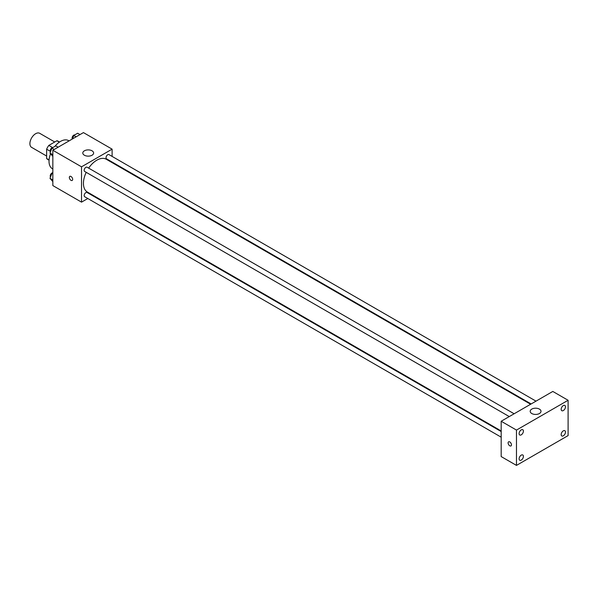 <?xml version="1.0" encoding="UTF-8"?>
<svg xmlns="http://www.w3.org/2000/svg" width="598" height="598" viewBox="0 0 598 598"><rect width="100%" height="100%" fill="white"/><g stroke="black" fill="none" stroke-linecap="round" stroke-linejoin="round"><path stroke-width="0.9" d="M54.739 141.988L39.692 133.302A8.11 4.687 120 0 0 33.443 135.477A8.11 4.687 120 0 0 29.9 143.64A8.11 4.687 120 0 0 31.582 147.347L46.629 156.041M52.504 147.534L48.819 145.411L56.87 140.762A10.472 6.047 120 0 1 58.081 141.195L59.531 142.032M49.081 159.905L46.629 158.492A10.472 6.047 120 0 0 47.608 159.33L49.058 160.167M46.629 158.492L46.629 149.201A10.472 6.047 120 0 1 48.819 145.411M50.322 151.331L46.629 149.201M59.314 142.174L56.87 140.762M50.531 153.843A16.221 9.366 120 0 0 49.021 161.296A16.221 9.366 120 0 0 52.377 168.726L52.841 168.995M69.069 140.896L68.606 140.627A16.221 9.366 120 0 0 54.837 146.413M87.809 198.514L81.522 202.139L52.841 185.582L52.841 150.262L83.436 132.599L112.11 149.156L112.11 156.414M93.183 195.404L92.675 195.703M86.217 172.336A18.927 10.928 120 0 0 83.436 183.377A18.927 10.928 120 0 0 87.353 192.04L501.184 430.964M530.628 404.248L106.28 159.255A18.927 10.928 120 0 0 88.646 168.12M112.11 162.036L112.11 162.626M81.522 202.139L81.522 166.82L112.11 149.156M536.002 401.146L108.971 154.598A2.437 1.405 120 0 0 107.094 155.248A2.437 1.405 120 0 0 106.033 157.7A2.437 1.405 120 0 0 106.534 158.814L531.136 403.956M501.184 431.554L87.099 192.481A2.437 1.405 120 0 0 85.222 193.132A2.437 1.405 120 0 0 84.161 195.583A2.437 1.405 120 0 0 84.662 196.697L501.184 437.175M509.264 416.582L84.662 171.439A2.437 1.405 -60 0 1 84.662 168.629A2.437 1.405 -60 0 1 87.099 167.223L514.13 413.771M81.522 166.82L52.841 150.262M84.393 155.226A5.404 3.125 180 0 1 82.808 153.021A5.404 3.125 180 0 1 88.212 149.896A5.404 3.125 180 0 1 93.624 153.021A5.404 3.125 180 0 1 90.283 155.906A5.404 3.125 180 0 1 84.393 155.226M72.679 179.37A2.37 1.368 60 0 1 72.186 180.454A2.37 1.368 60 0 1 69.824 179.094A2.37 1.368 60 0 1 69.824 176.358A2.37 1.368 60 0 1 71.648 176.993A2.37 1.368 60 0 1 72.679 179.37M72.194 180.454A2.37 1.368 60 0 1 69.824 179.086A2.37 1.368 60 0 1 69.824 176.358M501.184 456.573L501.184 421.246L552.806 391.443L568.1 400.279L568.1 435.598L516.478 465.401L501.184 456.573M516.478 465.401L516.478 430.082L501.184 421.246M511.462 444.845A2.37 1.368 60 0 1 510.969 445.929A2.37 1.368 60 0 1 508.606 444.561A2.37 1.368 60 0 1 508.606 441.825A2.37 1.368 60 0 1 510.43 442.46A2.37 1.368 60 0 1 511.462 444.845M516.478 430.082L568.1 400.279M539.418 413.524A5.404 3.125 180 0 1 533.528 414.197A5.404 3.125 180 0 1 530.187 411.312A5.404 3.125 180 0 1 535.599 408.195A5.404 3.125 180 0 1 541.003 411.312A5.404 3.125 180 0 1 539.418 413.524M563.323 405.586A3.042 1.757 120 0 0 561.171 409.309A3.042 1.757 120 0 0 561.799 410.699A3.042 1.757 120 0 0 564.841 408.95A3.042 1.757 120 0 0 564.841 405.437A3.042 1.757 120 0 0 563.323 405.586M521.262 429.872A3.042 1.757 120 0 0 519.109 433.595A3.042 1.757 120 0 0 519.737 434.985A3.042 1.757 120 0 0 522.779 433.229A3.042 1.757 120 0 0 522.779 429.723A3.042 1.757 120 0 0 521.262 429.872M521.262 455.13A3.042 1.757 120 0 0 519.109 458.853A3.042 1.757 120 0 0 519.737 460.243A3.042 1.757 120 0 0 522.779 458.487A3.042 1.757 120 0 0 522.779 454.973A3.042 1.757 120 0 0 521.262 455.13M563.323 430.844A3.042 1.757 120 0 0 561.171 434.567A3.042 1.757 120 0 0 561.799 435.957A3.042 1.757 120 0 0 564.841 434.2A3.042 1.757 120 0 0 564.841 430.695A3.042 1.757 120 0 0 563.323 430.844M510.969 445.929A2.37 1.368 60 0 1 508.606 444.561A2.37 1.368 60 0 1 508.606 441.825M52.841 156.355L49.993 153.073L51.921 148.095L55.786 145.867L58.118 147.213M52.841 154.718L49.993 153.073M54.254 149.44L51.921 148.095M52.893 147.534A2.437 1.405 120 0 0 51.129 148.461A2.437 1.405 120 0 0 50.225 150.733A2.437 1.405 120 0 0 50.531 151.69M72.448 138.938L73.793 135.469L77.658 133.234L79.99 134.587M76.125 136.815L73.793 135.469M74.765 134.909A2.437 1.405 120 0 0 73.001 135.828A2.437 1.405 120 0 0 72.096 138.108A2.437 1.405 120 0 0 72.351 138.998M52.841 181.613L49.993 178.331L51.921 173.353L52.841 172.822M52.841 179.976L49.993 178.331M52.841 173.883L51.921 173.353M52.841 172.785A2.437 1.405 120 0 0 51.107 173.749A2.437 1.405 120 0 0 50.225 175.991A2.437 1.405 120 0 0 50.531 176.948"/></g></svg>
